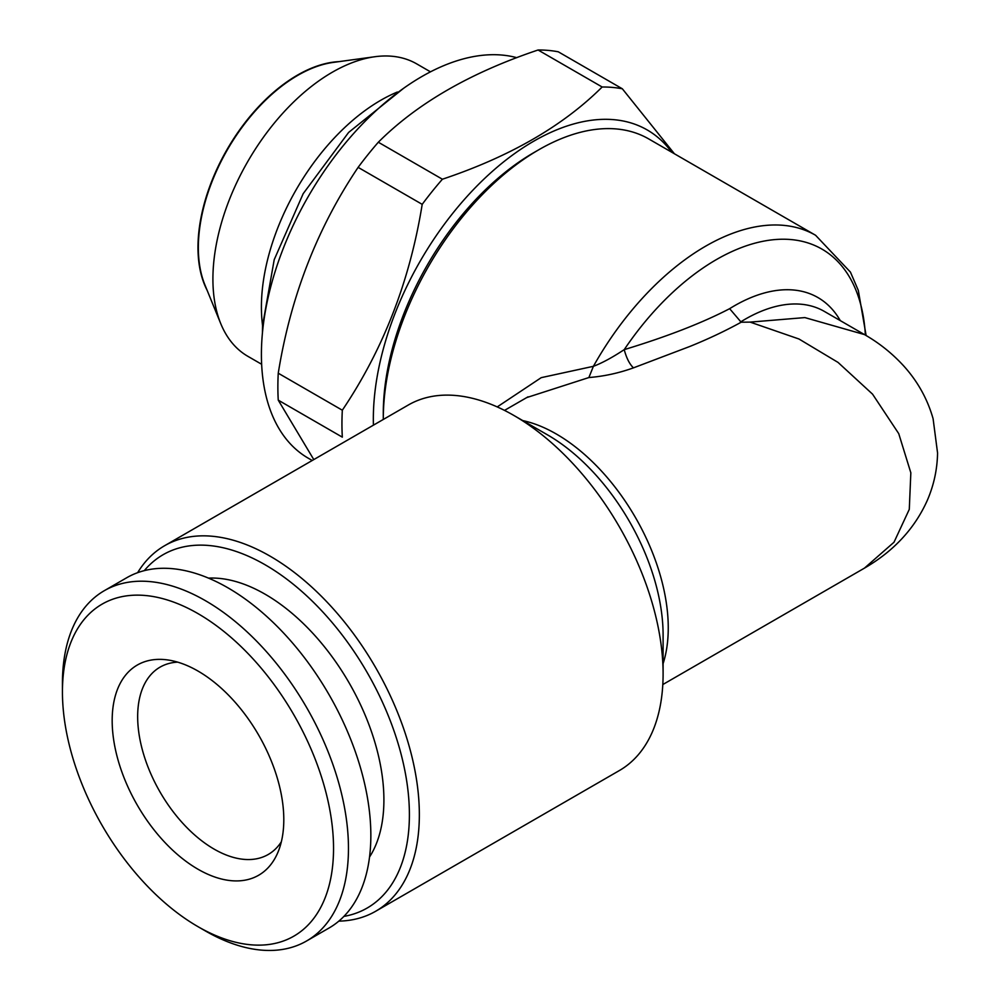 <?xml version="1.0" encoding="UTF-8"?>
<svg xmlns="http://www.w3.org/2000/svg" width="1000" height="1000" viewBox="0 0 1000 1000"><rect width="100%" height="100%" fill="white"/><g stroke="black" fill="none" stroke-linecap="round" stroke-linejoin="round"><path stroke-width="1.5" d="M430.487 71.838L416.712 63.888A168.837 97.475 120 0 0 374.9 56.725L333.338 62.4A140.7 81.237 120 0 0 297.838 75.325A140.7 81.237 120 0 0 204.9 284.862L220.775 323.688A168.837 97.475 120 0 0 247.875 356.325L261.65 364.275M338.888 61.638A140.7 81.237 120 0 0 227.125 149.388A140.7 81.237 120 0 0 207.013 290.05M62.438 691.875L62.438 683.263A202.25 116.775 60 0 1 104.325 590.675L126.713 577.75A202.25 116.775 60 0 1 328.963 694.525A202.25 116.775 60 0 1 328.963 928.062L306.575 940.987A202.25 116.775 60 0 1 205.45 930.975L197.987 926.663A191.7 110.675 60 0 1 62.438 691.875A191.7 110.675 60 0 1 197.987 613.612A191.7 110.675 60 0 1 333.537 848.4A191.7 110.675 60 0 1 197.987 926.663M674.412 153.775L622.35 88.8L558.275 51.8A255.012 147.238 -60 0 0 538.075 50L602.15 87C563.075 125.925 509.837 156.662 442.4 179.225L378.325 142.225C417.075 103.475 470.325 72.737 538.075 50M864.463 568.112L894.013 542.225L909.287 509.35L910.837 472.8L898.737 433.638L872.562 394.162L838.037 362.413L798.988 339.012L750.15 322.113L804.862 317.587L864.463 334.575C878.95 342.837 891.875 353.125 903.238 365.425C917.475 381.012 927.425 398.787 933.1 418.738L937.562 452.987C937.262 469.613 933.775 485.538 927.125 500.775C914.488 528.775 893.6 551.225 864.463 568.125L662.8 684.55M516.788 57.675A226.875 130.988 120 0 0 300.113 211.412A226.875 130.988 120 0 0 308.4 458.288L312.225 460.487M278.25 373.212C290.538 296.812 317.162 228.2 358.125 167.362L422.2 204.35C409.913 280.75 383.3 349.375 342.325 410.213L278.25 373.212A255.012 147.238 -60 0 0 278.25 400.15L342.325 437.15A255.012 147.238 -60 0 1 342.325 410.213M369.538 857.025A167.963 96.975 -120 0 0 349.125 682.887A167.963 96.975 -120 0 0 208.512 578.125M137.637 572.675A211.05 121.85 60 0 1 164.6 545.725A211.05 121.85 60 0 1 270.113 556.175A211.05 121.85 60 0 1 407.987 742.15A211.05 121.85 60 0 1 375.637 911.275A211.05 121.85 60 0 1 338.825 921.137M375.637 911.275L619.388 770.537A211.05 121.85 -120 0 0 663.1 673.925A211.05 121.85 -120 0 0 513.862 415.45A211.05 121.85 -120 0 0 408.338 405L164.6 545.725M513.862 415.45L547.537 434.888A163.438 94.362 -120 0 0 547.525 434.888M374.9 56.725A168.837 97.475 120 0 0 247.875 161.363A168.837 97.475 120 0 0 220.775 323.688M497.225 406.925L541.237 377.65L593.4 366.312C602.025 363.075 612.3 357.512 624.225 349.637C667.038 336.613 702.175 322.962 729.638 308.675L741.175 322.212C725.263 330.975 708.162 339.05 689.862 346.45L633.45 367.863C618.862 373.1 604.012 376.325 588.875 377.55L526.7 397.587M865.375 335.112A211.05 121.85 120 0 0 777.425 239.4A211.05 121.85 120 0 0 624.225 349.637C626.45 358.025 629.525 364.1 633.45 367.863M588.875 377.55L593.4 366.312A219.838 126.925 -60 0 1 705.662 246.163A219.838 126.925 -60 0 1 815.588 235.275L648.662 138.9A219.838 126.925 120 0 0 538.737 149.787A219.838 126.925 120 0 0 538.737 149.8L533.763 152.662A212.812 122.863 120 0 0 383.288 413.3L383.288 419.038A219.838 126.925 120 0 0 383.288 419.462M533.763 152.662L538.737 149.8A219.838 126.925 120 0 0 383.288 419.038M104.325 590.675A202.25 116.775 60 0 1 306.575 707.45A202.25 116.775 60 0 1 306.575 940.987M177.638 662.138A108.162 62.45 -120 0 0 160.062 667.138A108.162 62.45 -120 0 0 137.662 716.663A108.162 62.45 -120 0 0 184.875 825.512A108.162 62.45 -120 0 0 268.225 854.488A108.162 62.45 -120 0 0 281.35 841.775M313.788 459.588L278.25 400.15M144.288 570.638A204.013 117.788 60 0 1 265.138 564.788A204.013 117.788 60 0 1 403.425 763.775A204.013 117.788 60 0 1 343.9 916.4M397.362 92.025A168.837 97.475 120 0 0 262.562 325.487M358.125 167.362A255.012 147.238 -60 0 1 378.325 142.225M422.2 204.35A255.012 147.238 -60 0 1 442.4 179.225M283.8 819.688A121.35 70.062 60 0 1 278.15 851.775A121.35 70.062 60 0 1 137.312 805.175A121.35 70.062 60 0 1 167.375 659.9A121.35 70.062 60 0 1 283.8 819.688M602.15 87A255.012 147.238 -60 0 1 622.35 88.8M671.712 152.213A226.875 130.988 120 0 0 488.738 174.625A226.875 130.988 120 0 0 373.425 425.15M750.15 322.113L741.175 322.212M663.1 673.925L663.1 635.05A163.438 94.362 -120 0 0 547.537 434.888M864.463 334.575L824.3 311.388A158.287 91.388 120 0 0 740.413 322.075M729.638 308.675A167.075 96.463 -60 0 1 840.275 320.613M522.762 420.588A158.287 91.388 60 0 1 556.325 434.012A158.287 91.388 60 0 1 663.1 663.662M403.7 88.212L348.625 132.425L303.188 193.675L274.212 259.675L262.562 325.65L262.438 332.887M504.525 410.387L528.05 396.812M815.588 235.275L850.45 272.125L858.312 290.413L866.125 335.55"/></g></svg>
